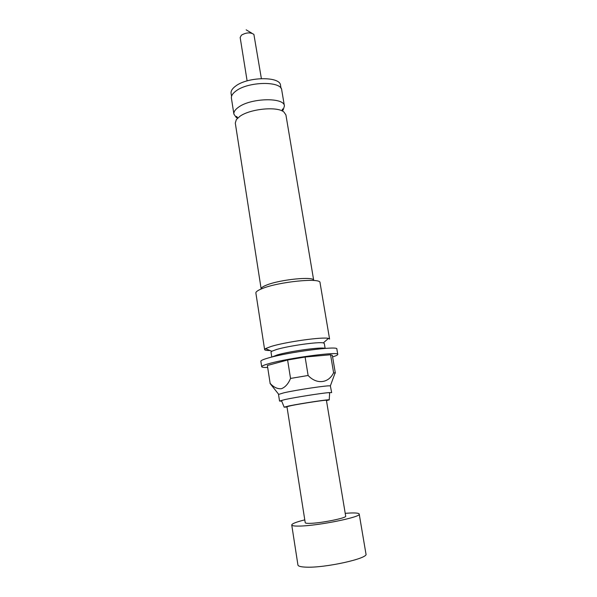 <?xml version="1.0" encoding="UTF-8"?>
<svg xmlns="http://www.w3.org/2000/svg" width="597" height="597" viewBox="0 0 597 597"><rect width="100%" height="100%" fill="white"/><g stroke="black" fill="none" stroke-linecap="round" stroke-linejoin="round"><path stroke-width="0.9" d="M279.545 401.065L278.515 394.438L284.015 392.774C296.918 389.811 328.947 385.08 330.357 385.901L331.663 392.625L328.85 392.625C321.335 393.177 295.769 397.214 285.082 399.527L279.545 401.065L281.687 401.124M237.554 118.206L236.203 117.4L233.905 114.146C233.599 111.93 235.106 109.639 238.404 107.281C250.703 97.893 284.329 97.124 284.411 105.968L283.254 109.781L282.224 110.967M247.113 80.879L240.166 37.521L241.427 35.148C246.255 32.432 250.404 32.186 253.889 34.395L261.374 78.573M281.03 88.334L280.523 85.341C280.351 76.14 247.404 76.595 235.434 86.244C232.211 88.669 230.763 91.035 231.076 93.348L231.546 96.348M304.783 519.868C296.254 521.994 291.911 523.703 291.739 524.979L297.933 565.016C298.172 566.21 300.746 566.919 305.657 567.128C324.38 568.232 368.767 558.419 365.968 554.001L359.207 514.054C358.901 513.151 355.939 512.801 350.335 513.01L345.215 513.323M291.739 524.979C291.918 525.8 294.425 526.166 299.246 526.076C317.611 525.942 361.73 516.995 359.207 514.054M287.008 407.027L284.142 407.176L288.978 405.923C301.172 403.408 331.022 398.938 329.231 399.871L326.469 400.639M239.83 116.37L236.352 119.572L235.293 123.086L261.158 288.896C261.038 287.844 262.777 286.597 266.374 285.157C279.836 279.486 314.47 276.09 313.709 280.381L285.911 114.885L283.799 111.885C277.03 106.162 250.024 108.855 239.83 116.37M284.411 105.968L281.739 90.08C281.59 80.841 248.053 81.379 235.86 91.087C232.584 93.528 231.106 95.908 231.42 98.229L233.905 114.146M333.604 372.729L335.335 373.08L332.328 355.327L330.566 354.752L305.104 357.036L308.119 375.483C316.806 384.819 328.693 383.184 333.604 372.729L330.566 354.752M305.104 357.036L287.605 360.006L267.374 365.483L270.142 383.371C273.62 387.244 277.381 389.028 281.403 388.722C285.269 387.229 288.314 383.804 290.538 378.431L308.119 375.483M271.187 346.439C285.851 341.85 323.081 336.671 328.44 338.417L329.581 339.066L320.029 282.657C321.052 277.515 278.53 281.747 262.158 288.605C257.829 290.329 255.732 291.814 255.874 293.045L264.62 349.588L265.493 348.611L271.187 346.439M271.784 357.051L271.008 352.058L271.769 351.26L276.493 349.514C288.567 345.835 318.761 341.603 323.32 342.909L324.298 343.424L325.134 348.409M267.381 367.461C263.74 367.543 261.844 367.297 261.687 366.73C261.635 366.021 264.18 364.954 269.337 363.528C289.075 357.887 339.589 351.245 337.768 354.402C337.805 354.999 336.081 355.827 332.596 356.894M261.687 366.73L260.852 361.275C260.792 360.513 263.329 359.394 268.471 357.931C288.15 352.111 338.626 345.596 336.842 348.969L337.768 354.402M309.895 523.353C320.999 523.218 347.066 517.935 345.685 516.151L326.417 400.311C327.35 399.602 301.731 403.453 291.232 405.617L286.956 406.699L305.231 522.703C305.351 523.203 306.903 523.42 309.895 523.353M270.068 350.536C266.598 350.543 264.784 350.23 264.62 349.588M267.374 365.483L270.142 383.371M290.538 378.431L287.605 360.006M272.023 356.991L277.344 354.909C290.284 351.081 322.835 346.678 324.895 348.424M328.85 392.625L329.641 393.236L329.216 399.818M283.254 109.781L283.403 109.042C282.68 108.609 282.232 109.229 282.068 110.893M236.203 117.4L235.822 116.743C236.382 116.109 237.002 116.557 237.681 118.079M282.217 400.177L281.657 401.005L284.142 407.124M246.165 29.85L251.949 33.253M330.357 385.901L335.118 372.901M323.32 342.909L328.44 338.417M271.769 351.26L265.493 348.611M278.657 394.274L270.045 383.446"/></g></svg>
